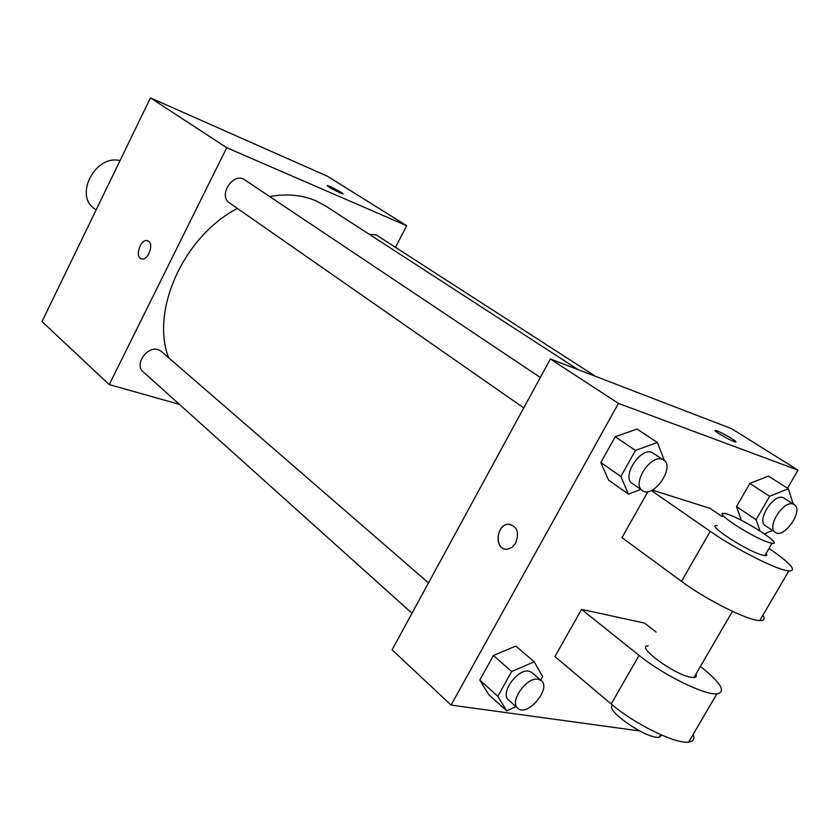<?xml version="1.0" encoding="UTF-8"?>
<svg xmlns="http://www.w3.org/2000/svg" width="840" height="840" viewBox="0 0 840 840"><rect width="100%" height="100%" fill="white"/><g stroke="black" fill="none" stroke-linecap="round" stroke-linejoin="round"><path stroke-width="1.26" d="M120.015 160.65C95.844 154.234 74.078 194.67 94.111 208.478L96.075 210.032M179.403 404.366L109.242 384.605L42 321.562L150.444 97.892L327.548 176.284L406.728 225.74L395.493 247.338M109.242 384.605L226.727 147.693L150.444 97.892M148.659 241.269C154.025 244.828 147.829 260.673 141.761 258.93C134.431 257.891 140.27 238.623 147.294 240.629L148.659 241.269M578.151 369.663L325.521 205.936L315.514 200.634C301.885 194.891 286.703 193.536 269.945 196.571M237.405 208.446C183.761 236.145 150.224 310.832 168.693 357.788M226.727 147.693L406.728 225.74M428.505 582.897L161.27 351.362L158.235 349.692C147.284 345.587 134.138 364.686 143.062 371.721L411.978 613.263M540.32 377.486L243.474 179.046C231.809 173.345 218.379 196.13 229.394 202.871L523.761 407.904M369.233 234.276L376.236 234.906L595.34 376.268M340.064 192.916C332.105 189.147 327.81 186.69 327.201 185.556C329.038 185.535 345.408 194.292 342.825 193.914L340.064 192.916M141.309 258.804C134.558 256.904 140.574 238.665 147.304 240.629L147.725 240.755M639.607 730.947L451.059 705.075L392.091 649.793L550.389 358.974L731.819 428.788L798 470.127L787.51 488.229M760.011 530.954L756.084 519.708L769.619 496.293L788.329 488.754L793.17 503.916M772.496 530.481L764.4 533.873M794.241 504.599L783.185 497.627C773.493 493.374 756.2 520.716 765.376 525.735L775.31 532.361C784.161 539.196 804.058 510.058 794.241 504.599L793.244 504.116C783.573 499.884 766.164 527.373 775.31 532.361M756.084 519.708L736.491 506.615L741.426 520.317L736.491 506.615L749.816 483.431L768.485 476.081L788.329 488.754M769.619 496.293L749.816 483.431L768.485 476.081M640.784 489.416L628.446 494.078L620.844 476.511L635.439 450.429L657.416 442.502L664.398 460.604M663.642 460.005L651.861 452.382C640.08 447.29 621.285 477.089 632.226 483.452L642.39 490.529C653.195 499.076 675.549 466.998 663.642 460.005L662.183 459.291C650.423 454.23 631.481 484.197 642.39 490.529M628.446 494.078L608.57 480.081L600.821 462.556L615.184 436.758L637.077 429.051L657.416 442.502M620.844 476.511L600.821 462.556L615.184 436.758L637.077 429.051M635.439 450.429L615.184 436.758M515.981 706.692L506.678 710.84L497.805 696.318L511.686 671.538L534.23 661.804L542.619 676.641L540.676 680.085M541.349 680.663L532.045 672.599L528.948 671.202C517.493 668.388 499.779 693.462 508.578 700.035L517.745 708.278C526.953 717.601 551.733 688.569 541.349 680.663L538.251 679.266C526.806 676.505 508.977 701.736 517.745 708.278M506.678 710.84L488.754 694.596L479.777 680.053L493.427 655.515L515.865 646.054L534.23 661.804M497.805 696.318L479.777 680.053L493.427 655.515L515.865 646.054M511.686 671.538L493.427 655.515M735.924 441.935C736.985 441.105 718.883 430.868 715.617 430.447L715.071 430.49M719.292 433.86C715.523 431.435 714.294 430.29 715.627 430.447C719.492 430.983 740.208 443.079 735.368 441.977C731.661 440.811 726.306 438.113 719.292 433.86M451.059 705.075L618.429 403.389L550.389 358.974L731.819 428.788M618.429 403.389L798 470.127M515.781 543.029L512.284 547.187L507.864 549.15C494.812 551.659 495.086 525.073 508.053 524.212C516.968 525.704 519.54 531.982 515.781 543.029M392.091 649.793L550.389 358.974M510.888 524.423L508.064 524.212C496.944 524.811 494.025 546.998 504.83 549.024M488.754 694.596L479.777 680.053M736.491 506.615L749.816 483.431M608.57 480.081L600.821 462.556M693.168 734.36C694.943 738.885 693.441 741.447 688.663 742.067C675.759 744.272 634.295 723.944 611.184 703.994L554.936 656.565L581.543 609.389L644.49 623.059L656.082 632.058M762.92 615.184C765.23 618.901 764.179 620.697 759.77 620.571C747.947 620.655 706.052 599.697 681.524 581.364L621.989 537.642L647.966 491.568M652.302 490.077L710.094 508.379L722.306 516.673M695.909 674.184C696.864 676.252 696.213 677.376 693.956 677.544L691.1 677.303C674.236 674.793 634.851 645.655 648.175 645.824M688.663 742.067L716.867 693.882C726.243 691.971 721.15 683.141 701.6 667.401L700.392 666.477M716.867 693.882C704.382 695.258 662.75 674.678 639.082 655.368L581.543 609.389M766.122 553.445C767.34 555.103 766.92 555.828 764.851 555.629L762.153 555.041C746.067 550.736 704.739 523.562 717.161 525.63M769.041 548.425L770.301 549.287C791.028 563.703 797.192 570.938 788.792 570.99C777.409 570.192 735.347 548.972 710.231 531.321L651.347 490.529M769.377 542.619C753.365 538.125 711.837 511.161 724.175 513.429C735.126 514.111 785.558 545.38 772.044 543.249L769.377 542.619M612.727 705.285C603.865 709.663 647.42 739.756 659.264 737.216L661.847 735.178M681.524 581.364L710.231 531.321M611.184 703.994L639.082 655.368M732.449 611.352L693.956 677.544M772.044 543.249L764.851 555.629M659.264 737.216L660.723 734.696M759.77 620.571L788.792 570.99"/></g></svg>
